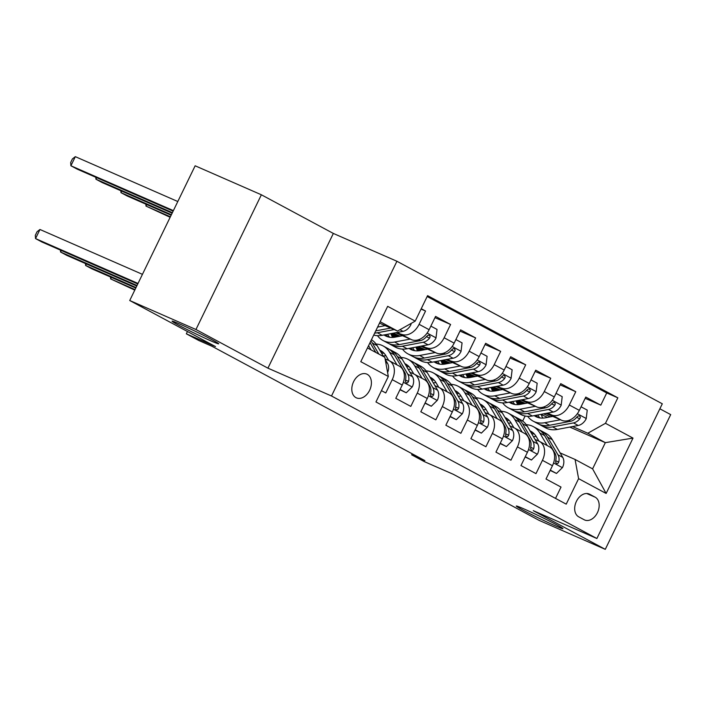<?xml version="1.0" encoding="UTF-8"?>
<svg xmlns="http://www.w3.org/2000/svg" width="706" height="706" viewBox="0 0 706 706"><rect width="100%" height="100%" fill="white"/><g stroke="black" fill="none" stroke-linecap="round" stroke-linejoin="round"><path stroke-width="1.06" d="M211.412 341.095A25.928 1.041 25.9 0 1 185.952 328.97A25.928 1.041 25.9 0 1 172.07 321.168A25.928 1.041 25.9 0 1 179.368 323.886A25.928 1.041 25.9 0 1 204.828 336.003A25.928 1.041 25.9 0 1 218.71 343.813A25.928 1.041 25.9 0 1 211.412 341.095M555.648 525.97A25.928 1.041 25.9 0 1 530.188 513.853A25.928 1.041 25.9 0 1 516.307 506.043A25.928 1.041 25.9 0 1 523.605 508.761A25.928 1.041 25.9 0 1 549.065 520.878A25.928 1.041 25.9 0 1 562.947 528.688A25.928 1.041 25.9 0 1 555.648 525.97M355.956 397.646A12.964 9.081 113.6 0 0 356.415 397.866A12.964 9.081 113.6 0 0 369.776 389.968A12.964 9.081 113.6 0 0 367.27 374.339A12.964 9.081 113.6 0 0 366.811 374.118A12.964 9.081 113.6 0 0 353.441 382.017A12.964 9.081 113.6 0 0 355.956 397.646M261.37 194.785L195.147 165.795L129.727 300.518L195.95 329.508L267.927 368.161L331.502 395.995L396.922 261.264L333.347 233.439L261.37 194.785L195.95 329.508M331.502 395.995L596.879 538.51L662.299 403.788L396.922 261.264M596.879 538.51L533.304 510.685L605.28 549.339L670.7 414.616L659.863 408.8M605.28 549.339L539.057 520.348L453.314 474.3L424.174 461.547L411.66 454.823L424.897 460.621L212.1 346.328L198.854 340.53L186.34 333.814L215.48 346.567L129.727 300.518M381.452 390.639L385.776 392.96L392.227 379.669L402.243 385.044A16.203 11.552 -61.8 0 0 399.314 366.132L389.297 360.757A16.203 11.552 118.2 0 1 392.227 379.669M402.243 385.044L395.784 398.334L410.804 406.4L417.264 393.11L427.271 398.493A16.203 11.552 -61.8 0 0 424.35 379.581L414.334 374.198A16.203 11.552 118.2 0 1 417.264 393.11M427.271 398.493L420.82 411.783L435.84 419.849L442.3 406.559L452.308 411.933A16.203 11.552 -61.8 0 0 449.378 393.021L439.37 387.647A16.203 11.552 118.2 0 1 442.3 406.559M452.308 411.933L445.857 425.224L460.877 433.299L467.328 420.008L477.344 425.383A16.203 11.552 -61.8 0 0 474.414 406.471L464.407 401.087A16.203 11.552 118.2 0 1 467.328 420.008M477.344 425.383L470.893 438.673L485.913 446.739L492.364 433.449L502.381 438.832A16.203 11.552 -61.8 0 0 499.451 419.911L489.435 414.537A16.203 11.552 118.2 0 1 492.364 433.449M502.381 438.832L495.93 452.122L510.95 460.188L517.401 446.898L527.417 452.272A16.203 11.552 -61.8 0 0 524.487 433.36L514.471 427.986A16.203 11.552 118.2 0 1 517.401 446.898M527.417 452.272L520.966 465.563L535.986 473.629L542.437 460.338A16.203 11.552 -61.8 0 0 539.508 441.426A16.203 11.552 -61.8 0 0 538.916 441.135L535.069 439.459M545.914 413.407L561.658 420.299A16.203 11.552 -61.8 0 0 579.326 410.371L585.777 397.081L600.797 405.147L585.186 398.316M547.503 413.107L551.642 414.925A16.203 11.552 -61.8 0 0 569.31 404.997L575.769 391.706L560.149 384.867M575.769 391.706L560.74 383.64L554.289 396.931A16.203 11.552 -61.8 0 1 536.622 406.859L520.878 399.967M495.85 386.517L511.585 393.41A16.203 11.552 -61.8 0 0 529.253 383.482L535.713 370.191L550.733 378.257L535.113 371.427M470.814 373.077L486.549 379.96A16.203 11.552 -61.8 0 0 504.216 370.041L510.676 356.751L525.696 364.817L510.076 357.977M445.777 359.628L461.521 366.52A16.203 11.552 -61.8 0 0 479.189 356.592L485.64 343.301L500.66 351.367L485.04 344.528M420.741 346.178L436.484 353.071A16.203 11.552 -61.8 0 0 454.152 343.142L460.603 329.852L475.623 337.927L460.003 331.088M395.704 332.738L411.448 339.63A16.203 11.552 -61.8 0 0 429.116 329.702L435.567 316.412L450.587 324.478L434.967 317.638M389.297 360.757A16.203 11.552 118.2 0 0 388.706 360.466L385.105 358.886M414.334 374.198A16.203 11.552 118.2 0 0 413.734 373.906L409.895 372.23M439.37 387.647A16.203 11.552 118.2 0 0 438.77 387.356L434.931 385.67M464.407 401.087A16.203 11.552 118.2 0 0 463.807 400.805L459.968 399.119M489.435 414.537A16.203 11.552 118.2 0 0 488.843 414.245L484.996 412.56M514.471 427.986A16.203 11.552 118.2 0 0 513.88 427.695L510.032 426.009M595.167 497.192L589.66 494.235A12.558 8.799 113.6 0 0 589.21 494.023A12.558 8.799 113.6 0 0 576.264 501.675A12.558 8.799 113.6 0 0 578.691 516.81L584.206 519.766A12.558 8.799 113.6 0 0 584.647 519.987A12.558 8.799 113.6 0 0 597.594 512.327A12.558 8.799 113.6 0 0 595.167 497.192L586.704 493.494M367.455 347.952L384.805 357.271L388.326 376.474L375.954 401.961L566.221 504.146L578.602 478.659L575.072 459.456L560.105 452.899M388.326 376.474L360.792 361.684L387.665 306.333L415.207 321.124L427.58 295.637L617.847 397.822L605.474 423.309L633.008 438.099L606.136 493.45L578.602 478.659M397.293 332.438L411.448 339.63M391.742 333.488L398.572 336.48M393.33 333.188L400.161 336.18M422.329 345.878L436.484 353.071M416.778 346.937L423.609 349.92M391.371 334.812L396.198 336.93M418.367 346.628L425.197 349.62M447.366 359.328L461.521 366.52M394.769 337.194L391.662 335.526M441.815 360.378L448.645 363.369M416.399 348.261L421.235 350.379M443.394 360.078L450.234 363.069M472.393 372.768L486.549 379.96M419.805 350.644L416.699 348.976M466.851 373.827L473.682 376.819M441.435 361.71L446.271 363.819M468.431 373.527L475.262 376.519M497.43 386.217L511.585 393.41M444.842 364.084L441.735 362.416M491.888 387.267L498.718 390.259M466.472 375.151L471.299 377.269M493.468 386.967L500.298 389.959M522.466 399.667L536.622 406.859M469.878 377.534L466.772 375.866M491.508 388.6L496.336 390.709M518.504 400.417L525.335 403.408M494.915 390.974L491.808 389.306M516.916 400.717L523.755 403.708M600.797 405.147L606.728 392.951L427.156 296.511M401.432 334.247A16.203 11.552 118.2 0 0 419.099 324.319L425.55 311.028L421.235 308.707M450.587 324.478L444.136 337.768A16.203 11.552 118.2 0 1 426.468 347.696M475.623 337.927L469.172 351.217A16.203 11.552 118.2 0 1 451.505 361.137M500.66 351.367L494.209 364.658A16.203 11.552 118.2 0 1 476.541 374.586M525.696 364.817L519.245 378.107A16.203 11.552 118.2 0 1 501.578 388.035M550.733 378.257L544.273 391.548A16.203 11.552 118.2 0 1 526.605 401.476M555.525 498.401L561.023 487.078L546.003 479.012L552.454 465.722A16.203 11.552 -61.8 0 0 549.524 446.81L539.508 441.426M575.072 459.456L592.599 468.863L605.333 442.653L587.807 433.237L605.474 423.309M541.255 414.599L547.6 417.378M569.76 427.077L605.333 442.653L633.008 438.099M516.545 402.041L521.372 404.159M543.541 413.857L550.371 416.849M572.54 426.556L587.807 433.237M519.951 404.423L516.845 402.755M187.452 331.52L186.34 333.814M412.163 453.781L411.66 454.823M522.661 421.067L525.114 416.01M379.501 323.154L397.54 331.052L380.19 321.733M606.728 392.951L617.847 397.822M522.078 404.026L516.342 401.511M523.305 403.788L520.454 402.261M425.55 311.028L421.058 309.069M497.042 390.577L491.305 388.071M498.268 390.347L495.418 388.821M472.005 377.136L466.278 374.621M473.232 376.898L470.381 375.371M446.969 363.687L441.241 361.181M448.195 363.458L445.345 361.922M421.932 350.238L416.205 347.731M423.159 350.008L420.317 348.482M396.904 336.797L391.168 334.282M398.122 336.568L395.281 335.032M415.207 321.124L397.54 331.052M592.599 468.863L606.136 493.45M267.927 368.161L333.347 233.439M550.301 470.143L556.478 473.452L562.514 467.522A10.731 7.651 -61.8 0 0 562.744 457.382L552.357 439.741A30.993 22.089 -61.8 0 0 545.835 433.343L541.078 430.784A30.993 22.089 -61.8 0 0 539.525 430.06M536.128 436.387A25.725 18.33 -61.8 0 0 533.454 436.714M547.229 445.574L539.834 433.016A30.993 22.089 -61.8 0 0 533.312 426.618A30.993 22.089 -61.8 0 0 526.279 424.703M538.934 441.144L536.233 436.564A25.725 18.33 -61.8 0 0 530.824 431.251A25.725 18.33 -61.8 0 0 530.003 430.854M550.177 470.417L556.478 473.452M533.312 426.618L538.069 429.169A30.993 22.089 118.2 0 1 544.591 435.567L554.987 453.217A10.731 7.651 118.2 0 1 555.754 460.48L555.657 462.121L556.584 463.648L557.811 463.515L558.755 462.086A10.731 7.651 -61.8 0 0 557.987 454.832L547.6 437.182A30.993 22.089 -61.8 0 0 541.078 430.784M531.75 433.819A25.725 18.33 118.2 0 1 534.345 434.005M533.065 432.778A25.725 18.33 -61.8 0 0 530.868 432.319M552.745 416.399L545.35 417.802A25.725 18.33 118.2 0 1 535.651 416.505A25.725 18.33 118.2 0 1 534.239 415.622M560.414 419.752L544.838 422.709A30.993 22.089 118.2 0 1 533.162 421.138A30.993 22.089 118.2 0 1 527.682 416.328M581.064 406.788L587.242 410.098L586.209 418.729A10.731 7.651 118.2 0 1 578.24 425.471L557.361 429.433A30.993 22.089 118.2 0 1 545.676 427.862L540.92 425.312A30.993 22.089 -61.8 0 0 552.604 426.874L573.484 422.92A10.731 7.651 -61.8 0 0 579.794 418.764L580.367 417.325L579.573 415.86L578.258 415.94L576.793 417.149A10.731 7.651 118.2 0 1 570.483 421.305L549.595 425.268A30.993 22.089 118.2 0 1 537.919 423.697L533.162 421.138M542.861 418.093A25.725 18.33 118.2 0 1 541.158 414.307M539.463 424.421A30.993 22.089 -61.8 0 0 540.92 425.312M536.03 415.287A25.725 18.33 -61.8 0 0 538.166 417.528M539.887 417.917A25.725 18.33 118.2 0 1 537.769 414.951M525.273 456.694L531.442 460.012L537.478 454.073A10.731 7.651 -61.8 0 0 537.707 443.942L527.32 426.292A30.993 22.089 -61.8 0 0 520.799 419.893L516.042 417.334A30.993 22.089 -61.8 0 0 514.497 416.611M511.091 422.938A25.725 18.33 -61.8 0 0 508.417 423.265M522.193 432.134L514.806 419.567A30.993 22.089 -61.8 0 0 508.276 413.169A30.993 22.089 -61.8 0 0 501.242 411.263M513.897 427.704L511.206 423.123A25.725 18.33 -61.8 0 0 505.787 417.811A25.725 18.33 -61.8 0 0 504.966 417.405M525.14 456.967L531.442 460.012M508.276 413.169L513.033 415.728A30.993 22.089 118.2 0 1 519.563 422.126L529.95 439.776A10.731 7.651 118.2 0 1 530.718 447.03L530.621 448.672L531.547 450.199L532.774 450.075L533.718 448.645A10.731 7.651 -61.8 0 0 532.951 441.382L522.564 423.732A30.993 22.089 -61.8 0 0 516.042 417.334M506.714 420.379A25.725 18.33 118.2 0 1 509.308 420.555M508.029 419.338A25.725 18.33 -61.8 0 0 505.831 418.879M500.236 443.253L506.405 446.563L512.441 440.623A10.731 7.651 -61.8 0 0 512.671 430.492L502.284 412.842A30.993 22.089 -61.8 0 0 495.762 406.444L491.005 403.894A30.993 22.089 -61.8 0 0 489.461 403.17M486.063 409.498A25.725 18.33 -61.8 0 0 483.381 409.824M497.165 418.684L489.77 406.126A30.993 22.089 -61.8 0 0 483.239 399.728A30.993 22.089 -61.8 0 0 476.206 397.813M488.861 414.254L486.169 409.674A25.725 18.33 -61.8 0 0 480.751 404.361A25.725 18.33 -61.8 0 0 479.93 403.964M500.104 443.518L506.405 446.563M483.239 399.728L488.005 402.279A30.993 22.089 118.2 0 1 494.527 408.677L504.914 426.327A10.731 7.651 118.2 0 1 505.681 433.581L505.77 435.937L506.52 436.749L507.738 436.626L508.682 435.196A10.731 7.651 -61.8 0 0 507.914 427.942L497.527 410.292A30.993 22.089 -61.8 0 0 491.005 403.894M481.686 406.93A25.725 18.33 118.2 0 1 484.272 407.115M483.001 405.888A25.725 18.33 -61.8 0 0 480.804 405.429M475.2 429.804L481.368 433.122L487.405 427.183A10.731 7.651 -61.8 0 0 487.643 417.052L477.247 399.402A30.993 22.089 -61.8 0 0 470.725 393.004L465.969 390.444A30.993 22.089 -61.8 0 0 464.424 389.721M461.027 396.048A25.725 18.33 -61.8 0 0 458.353 396.375M472.129 405.235L464.733 392.677A30.993 22.089 -61.8 0 0 458.212 386.279A30.993 22.089 -61.8 0 0 451.169 384.373M463.824 400.814L461.133 396.234A25.725 18.33 -61.8 0 0 455.714 390.921A25.725 18.33 -61.8 0 0 454.902 390.515M475.067 430.078L481.368 433.122M458.212 386.279L462.968 388.829A30.993 22.089 118.2 0 1 469.49 395.236L479.877 412.878A10.731 7.651 118.2 0 1 480.645 420.141L480.733 422.488L481.483 423.309L482.701 423.185L483.654 421.756A10.731 7.651 -61.8 0 0 482.886 414.493L472.49 396.843A30.993 22.089 -61.8 0 0 465.969 390.444M456.65 393.489A25.725 18.33 118.2 0 1 459.244 393.666M457.965 392.439A25.725 18.33 -61.8 0 0 455.767 391.989M450.163 416.363L456.332 419.673L462.368 413.734A10.731 7.651 -61.8 0 0 462.607 403.603L452.211 385.953A30.993 22.089 -61.8 0 0 445.689 379.554L440.932 377.004A30.993 22.089 -61.8 0 0 439.388 376.28M435.99 382.608A25.725 18.33 -61.8 0 0 433.316 382.934M447.092 391.795L439.697 379.228A30.993 22.089 -61.8 0 0 433.175 372.83A30.993 22.089 -61.8 0 0 426.133 370.924M438.797 387.365L436.096 382.784A25.725 18.33 -61.8 0 0 430.678 377.472A25.725 18.33 -61.8 0 0 429.866 377.066M450.031 416.628L456.332 419.673M111.389 277.387L110.648 278.923L135.031 289.601M110.507 276.999L110.648 278.923L134.784 290.113M433.175 372.83L437.932 375.389A30.993 22.089 118.2 0 1 444.453 381.787L454.84 399.437A10.731 7.651 118.2 0 1 455.608 406.691L455.697 409.039L456.447 409.859L457.664 409.736L458.618 408.306A10.731 7.651 -61.8 0 0 457.85 401.052L447.454 383.402A30.993 22.089 -61.8 0 0 440.932 377.004M431.613 380.04A25.725 18.33 118.2 0 1 434.208 380.225M432.928 378.998A25.725 18.33 -61.8 0 0 430.731 378.54M527.717 402.958L520.313 404.361A25.725 18.33 118.2 0 1 510.614 403.055A25.725 18.33 118.2 0 1 509.211 402.182M535.377 406.312L519.81 409.268A30.993 22.089 118.2 0 1 508.126 407.697A30.993 22.089 118.2 0 1 502.646 402.879M556.037 393.339L562.205 396.657L561.173 405.279A10.731 7.651 118.2 0 1 553.204 412.03L532.324 415.984A30.993 22.089 118.2 0 1 520.64 414.413L515.883 411.863A30.993 22.089 -61.8 0 0 527.567 413.434L548.447 409.471A10.731 7.651 -61.8 0 0 554.757 405.315L555.331 403.876L554.537 402.411L553.222 402.499L551.757 403.7A10.731 7.651 118.2 0 1 545.447 407.856L524.567 411.819A30.993 22.089 118.2 0 1 512.883 410.248L508.126 407.697M517.825 404.644A25.725 18.33 118.2 0 1 516.121 400.867M514.427 410.971A30.993 22.089 -61.8 0 0 515.883 411.863M510.994 401.838A25.725 18.33 -61.8 0 0 513.13 404.088M514.859 404.476A25.725 18.33 118.2 0 1 512.732 401.511M502.681 389.509L495.277 390.912A25.725 18.33 118.2 0 1 485.587 389.606A25.725 18.33 118.2 0 1 484.175 388.732M510.35 392.863L494.774 395.819A30.993 22.089 118.2 0 1 483.089 394.248A30.993 22.089 118.2 0 1 477.609 389.438M531 379.899L537.169 383.208L536.136 391.839A10.731 7.651 118.2 0 1 528.167 398.581L507.287 402.544A30.993 22.089 118.2 0 1 495.612 400.973L490.855 398.413A30.993 22.089 -61.8 0 0 502.531 399.984L523.411 396.031A10.731 7.651 -61.8 0 0 529.729 391.865L530.294 390.436L529.509 388.971L528.185 389.05L526.72 390.259A10.731 7.651 118.2 0 1 520.41 394.416L499.53 398.369A30.993 22.089 118.2 0 1 487.846 396.807L483.089 394.248M492.797 391.203A25.725 18.33 118.2 0 1 491.085 387.417M489.39 397.531A30.993 22.089 -61.8 0 0 490.855 398.413M485.957 388.397A25.725 18.33 -61.8 0 0 488.093 390.639M489.823 391.027A25.725 18.33 118.2 0 1 487.696 388.062M477.644 376.06L470.24 377.463A25.725 18.33 118.2 0 1 460.55 376.166A25.725 18.33 118.2 0 1 459.138 375.283M485.313 379.422L469.737 382.37A30.993 22.089 118.2 0 1 458.053 380.808A30.993 22.089 118.2 0 1 452.572 375.989M505.964 366.449L512.132 369.767L511.1 378.39A10.731 7.651 118.2 0 1 503.14 385.141L482.251 389.094A30.993 22.089 118.2 0 1 470.575 387.523L465.819 384.973A30.993 22.089 -61.8 0 0 477.494 386.544L498.383 382.581A10.731 7.651 -61.8 0 0 504.693 378.425L505.258 376.986L504.472 375.521L503.149 375.61L501.684 376.81A10.731 7.651 118.2 0 1 495.374 380.966L474.494 384.929A30.993 22.089 118.2 0 1 462.809 383.358L458.053 380.808M467.76 377.754A25.725 18.33 118.2 0 1 466.057 373.977M464.363 384.082A30.993 22.089 -61.8 0 0 465.819 384.973M460.921 374.948A25.725 18.33 -61.8 0 0 463.057 377.198M464.786 377.586A25.725 18.33 118.2 0 1 462.668 374.621M452.608 362.619L445.204 364.022A25.725 18.33 118.2 0 1 435.514 362.716A25.725 18.33 118.2 0 1 434.102 361.843M460.277 365.973L444.701 368.929A30.993 22.089 118.2 0 1 433.016 367.358A30.993 22.089 118.2 0 1 427.545 362.549M480.927 353L487.096 356.318L486.063 364.94A10.731 7.651 118.2 0 1 478.103 371.691L457.214 375.654A30.993 22.089 118.2 0 1 445.539 374.083L440.782 371.524A30.993 22.089 -61.8 0 0 452.458 373.095L473.347 369.132A10.731 7.651 -61.8 0 0 479.656 364.976L480.221 363.546L479.436 362.081L478.112 362.16L476.647 363.361A10.731 7.651 118.2 0 1 470.337 367.526L449.457 371.48A30.993 22.089 118.2 0 1 437.773 369.909L433.016 367.358M442.724 364.305A25.725 18.33 118.2 0 1 441.021 360.528M439.326 370.641A30.993 22.089 -61.8 0 0 440.782 371.524M435.884 361.498A25.725 18.33 -61.8 0 0 438.02 363.749M439.75 364.137A25.725 18.33 118.2 0 1 437.632 361.172M170.393 216.777L146.01 206.099L170.146 217.289M146.751 204.564L146.01 206.099L145.86 204.175M425.127 402.914L431.295 406.232L437.341 400.293A10.731 7.651 -61.8 0 0 437.57 390.162L427.183 372.512A30.993 22.089 -61.8 0 0 420.652 366.114L415.896 363.555A30.993 22.089 -61.8 0 0 414.351 362.831M410.954 369.159A25.725 18.33 -61.8 0 0 408.28 369.485M422.056 378.345L414.66 365.787A30.993 22.089 -61.8 0 0 408.139 359.389A30.993 22.089 -61.8 0 0 401.096 357.474M413.76 373.915L411.06 369.335A25.725 18.33 -61.8 0 0 405.65 364.031A25.725 18.33 -61.8 0 0 404.829 363.625M424.994 403.188L431.295 406.232M86.361 263.938L85.611 265.474L136.029 287.545M85.47 263.55L85.611 265.474L91.868 268.836L135.781 288.057M408.139 359.389L412.895 361.94A30.993 22.089 118.2 0 1 419.417 368.338L429.804 385.988A10.731 7.651 118.2 0 1 430.572 393.251L430.66 395.598L431.41 396.419L432.628 396.295L433.581 394.866A10.731 7.651 -61.8 0 0 432.813 387.603L422.426 369.953A30.993 22.089 -61.8 0 0 415.896 363.555M406.577 366.59A25.725 18.33 118.2 0 1 409.171 366.776M407.891 365.549A25.725 18.33 -61.8 0 0 405.694 365.09M427.571 349.17L420.167 350.573A25.725 18.33 118.2 0 1 410.477 349.276A25.725 18.33 118.2 0 1 409.065 348.393M435.24 352.532L419.664 355.48A30.993 22.089 118.2 0 1 407.989 353.909A30.993 22.089 118.2 0 1 402.508 349.099M455.891 339.56L462.059 342.869L461.027 351.5A10.731 7.651 118.2 0 1 453.067 358.242L432.178 362.204A30.993 22.089 118.2 0 1 420.502 360.634L415.746 358.083A30.993 22.089 -61.8 0 0 427.421 359.654L448.31 355.692A10.731 7.651 -61.8 0 0 454.62 351.535L455.193 350.097L454.399 348.632L453.075 348.711L451.619 349.92A10.731 7.651 118.2 0 1 445.301 354.077L424.421 358.039A30.993 22.089 118.2 0 1 412.745 356.468L407.989 353.909M417.687 350.864A25.725 18.33 118.2 0 1 415.984 347.087M414.29 357.192A30.993 22.089 -61.8 0 0 415.746 358.083M410.857 348.058A25.725 18.33 -61.8 0 0 412.984 350.3M414.713 350.697A25.725 18.33 118.2 0 1 412.595 347.723M171.39 214.721L120.973 192.65L127.23 196.012L171.143 215.233M121.714 191.114L120.973 192.65L120.832 190.726M400.09 389.465L406.259 392.783L412.304 386.844A10.731 7.651 -61.8 0 0 412.533 376.713L402.146 359.063A30.993 22.089 -61.8 0 0 395.616 352.665L390.859 350.114A30.993 22.089 -61.8 0 0 389.315 349.382M385.917 355.718A25.725 18.33 -61.8 0 0 383.243 356.036M397.019 364.905L389.624 352.338A30.993 22.089 -61.8 0 0 383.102 345.94A30.993 22.089 -61.8 0 0 376.069 344.034M388.724 360.475L386.023 355.895A25.725 18.33 -61.8 0 0 380.613 350.582A25.725 18.33 -61.8 0 0 379.793 350.176M399.958 389.738L406.259 392.783M61.325 250.498L60.575 252.033L137.026 285.498M60.434 250.1L60.575 252.033L66.832 255.395L136.779 286.009M383.102 345.94L387.859 348.499A30.993 22.089 118.2 0 1 394.38 354.897L404.776 372.547A10.731 7.651 118.2 0 1 405.544 379.802L405.447 381.443L406.374 382.97L407.6 382.846L408.545 381.416A10.731 7.651 -61.8 0 0 407.777 374.162L397.39 356.512A30.993 22.089 -61.8 0 0 390.859 350.114M381.54 353.15A25.725 18.33 118.2 0 1 384.135 353.327M382.855 352.109A25.725 18.33 -61.8 0 0 380.658 351.65M402.535 335.729L395.139 337.133A25.725 18.33 118.2 0 1 385.441 335.827A25.725 18.33 118.2 0 1 384.029 334.953M410.204 339.083L394.628 342.039A30.993 22.089 118.2 0 1 382.952 340.469A30.993 22.089 118.2 0 1 377.472 335.659M430.854 326.11L437.032 329.428L435.99 338.05A10.731 7.651 118.2 0 1 428.03 344.802L407.15 348.755A30.993 22.089 118.2 0 1 395.466 347.193L390.709 344.634A30.993 22.089 -61.8 0 0 402.394 346.205L423.273 342.242A10.731 7.651 -61.8 0 0 429.583 338.086L430.157 336.647L429.363 335.191L428.048 335.271L426.583 336.471A10.731 7.651 118.2 0 1 420.273 340.636L399.384 344.59A30.993 22.089 118.2 0 1 387.709 343.019L382.952 340.469M392.651 337.415A25.725 18.33 118.2 0 1 390.947 333.638M389.253 343.743A30.993 22.089 -61.8 0 0 390.709 344.634M385.82 334.609A25.725 18.33 -61.8 0 0 387.956 336.859M389.677 337.247A25.725 18.33 118.2 0 1 387.559 334.282M172.388 212.674L95.937 179.209L102.193 182.572L172.14 213.186M96.687 177.674L95.937 179.209L95.795 177.285M387.62 372.591A10.731 7.651 -61.8 0 0 387.497 363.263L385.185 359.345M383.579 356.609L377.11 345.622A30.993 22.089 -61.8 0 0 371.453 339.718M371.056 349.885L368.567 345.658M142.435 274.343L39.96 229.485L35.538 238.584L138.023 283.45M39.96 229.485L37.065 231.718L35.3 235.354L35.538 238.584L41.795 241.946L137.767 283.962M378.822 354.05L372.353 343.063A30.993 22.089 -61.8 0 0 370.879 340.91M370.041 342.631L375.813 352.444M385.167 325.634L377.595 327.072M411.104 323.427L410.954 324.61A10.731 7.651 118.2 0 1 402.994 331.352L382.114 335.315A30.993 22.089 118.2 0 1 373.721 335.059M177.797 201.519L75.321 156.661L70.9 165.76L77.157 169.122L173.129 211.138M374.674 333.091A30.993 22.089 -61.8 0 0 377.357 332.755L394.16 329.57M390.683 328.052L375.751 330.885M173.385 210.626L70.9 165.76L70.662 162.53L72.427 158.894L75.321 156.661M551.642 414.925L561.658 420.299M569.31 404.997L579.326 410.371M419.099 324.319L429.116 329.702M444.136 337.768L454.152 343.142M469.172 351.217L479.189 356.592M494.209 364.658L504.216 370.041M519.245 378.107L529.253 383.482M544.273 391.548L554.289 396.931M542.437 460.338L552.454 465.722M588.751 493.838L589.66 494.235M553.575 462.951L562.364 467.663M547.6 437.182L552.357 439.741M539.834 433.016L544.591 435.567M557.987 454.832L562.744 457.382M554.025 452.705L554.987 453.217M555.693 460.753L558.755 462.086M586.236 418.508L577.323 413.725M549.595 425.268L544.838 422.709M557.361 429.433L552.604 426.874M570.483 421.305L568.798 420.405M578.24 425.471L573.484 422.92M576.617 417.37L579.794 418.764M528.538 449.501L537.328 454.223M522.564 423.732L527.32 426.292M514.806 419.567L519.563 422.126M532.951 441.382L537.707 443.942M528.988 439.256L529.95 439.776M530.665 447.304L533.718 448.645M503.502 436.052L512.291 440.773M497.527 410.292L502.284 412.842M489.77 406.126L494.527 408.677M507.914 427.942L512.671 430.492M503.96 425.815L504.914 426.327M505.628 433.855L508.682 435.196M478.474 422.612L487.255 427.333M472.49 396.843L477.247 399.402M464.733 392.677L469.49 395.236M482.886 414.493L487.643 417.052M478.924 412.366L479.877 412.878M480.592 420.414L483.654 421.756M453.437 409.162L462.218 413.884M447.454 383.402L452.211 385.953M439.697 379.228L444.453 381.787M457.85 401.052L462.607 403.603M453.887 398.925L454.84 399.437M455.555 406.965L458.618 408.306M561.199 405.067L552.286 400.284M524.567 411.819L519.81 409.268M532.324 415.984L527.567 413.434M545.447 407.856L543.761 406.956M553.204 412.03L548.447 409.471M551.58 403.92L554.757 405.315M536.163 391.618L527.25 386.835M499.53 398.369L494.774 395.819M507.287 402.544L502.531 399.984M520.41 394.416L518.725 393.507M528.167 398.581L523.411 396.031M526.544 390.471L529.729 391.865M511.126 378.178L502.222 373.395M474.494 384.929L469.737 382.37M482.251 389.094L477.494 386.544M495.374 380.966L493.697 380.066M503.14 385.141L498.383 382.581M501.507 377.03L504.693 378.425M486.09 364.728L477.185 359.945M449.457 371.48L444.701 368.929M457.214 375.654L452.458 373.095M470.337 367.526L468.66 366.617M478.103 371.691L473.347 369.132M476.471 363.581L479.656 364.976M428.401 395.722L437.19 400.443M422.426 369.953L427.183 372.512M414.66 365.787L419.417 368.338M432.813 387.603L437.57 390.162M428.851 385.476L429.804 385.988M430.519 393.524L433.581 394.866M461.053 351.279L452.149 346.496M424.421 358.039L419.664 355.48M432.178 362.204L427.421 359.654M445.301 354.077L443.624 353.176M453.067 358.242L448.31 355.692M451.434 350.141L454.62 351.535M403.364 382.273L412.154 386.994M397.39 356.512L402.146 359.063M389.624 352.338L394.38 354.897M407.777 374.162L412.533 376.713M403.814 372.027L404.776 372.547M405.482 380.075L408.545 381.416M436.017 337.839L427.112 333.055M399.384 344.59L394.628 342.039M407.15 348.755L402.394 346.205M420.273 340.636L418.587 339.727M428.03 344.802L423.273 342.242M426.398 336.691L429.583 338.086M372.353 343.063L377.11 345.622M385.732 362.319L387.497 363.263M410.989 324.389L410.168 323.957M382.114 335.315L377.357 332.755M402.994 331.352L399.931 329.711"/></g></svg>
